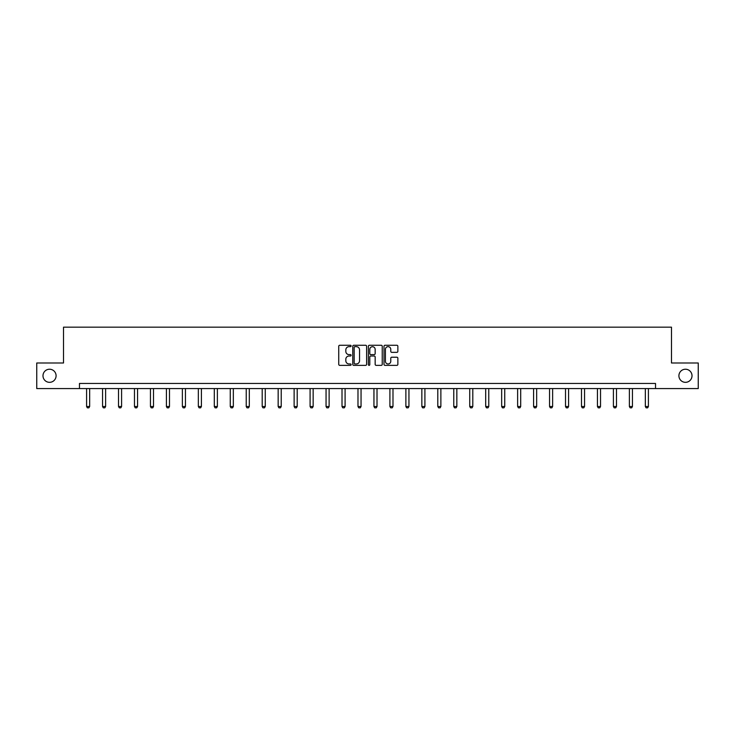 <?xml version="1.0" encoding="UTF-8"?>
<svg xmlns="http://www.w3.org/2000/svg" width="735" height="735" viewBox="0 0 735 735"><rect width="100%" height="100%" fill="white"/><g stroke="black" fill="none" stroke-linecap="round" stroke-linejoin="round"><path stroke-width="1.1" d="M678.91 375.778A6.551 6.551 0 0 0 685.461 382.329A6.551 6.551 0 0 0 692.012 375.778A6.551 6.551 0 0 0 685.461 369.227A6.551 6.551 0 0 0 678.91 375.778M42.988 375.778A6.551 6.551 0 0 0 49.539 382.329A6.551 6.551 0 0 0 56.09 375.778A6.551 6.551 0 0 0 49.539 369.227A6.551 6.551 0 0 0 42.988 375.778M351.128 345.974A0.707 0.707 0 0 0 350.42 345.266L339.754 345.266A1.001 1.001 0 0 0 338.743 346.268L338.743 364.349A1.001 1.001 0 0 0 339.754 365.359L350.42 365.359A0.707 0.707 0 0 0 351.128 364.652A0.707 0.707 0 0 0 350.42 363.954L349.042 363.954A3.216 3.216 0 0 1 345.827 360.738L345.827 359.231A3.216 3.216 0 0 1 349.042 356.016L350.42 356.016A0.707 0.707 0 0 0 351.128 355.308A0.707 0.707 0 0 0 350.42 354.61L349.042 354.61A3.216 3.216 0 0 1 345.827 351.394L345.827 349.888A3.216 3.216 0 0 1 349.042 346.672L350.42 346.672A0.707 0.707 0 0 0 351.128 345.974M396.854 352.35A1.001 1.001 0 0 0 397.865 351.348L397.865 346.268A1.001 1.001 0 0 0 396.854 345.266L385.002 345.266A1.001 1.001 0 0 0 384.001 346.268L384.001 364.349A1.001 1.001 0 0 0 385.002 365.359L396.854 365.359A1.001 1.001 0 0 0 397.865 364.349L397.865 358.221A1.001 1.001 0 0 0 396.854 357.219L391.783 357.219A1.001 1.001 0 0 0 390.781 358.221L390.781 361.262A2.683 2.683 0 0 1 388.089 363.954A2.683 2.683 0 0 1 385.406 361.262L385.406 349.364A2.683 2.683 0 0 1 388.089 346.672A2.683 2.683 0 0 1 390.781 349.364L390.781 351.348A1.001 1.001 0 0 0 391.783 352.35L396.854 352.35M79.472 388.567L36.75 388.567L36.75 362.989L63.513 362.989L63.513 327.167L671.487 327.167L671.487 362.989L698.25 362.989L698.25 388.567L655.528 388.567L655.528 383.459L79.472 383.459L79.472 388.567L655.528 388.567M366.618 346.268A1.001 1.001 0 0 0 365.617 345.266L353.765 345.266A1.001 1.001 0 0 0 352.763 346.268L352.763 364.349A1.001 1.001 0 0 0 353.765 365.359L365.617 365.359A1.001 1.001 0 0 0 366.618 364.349L366.618 346.268M369.383 345.266L381.235 345.266A1.001 1.001 0 0 1 382.237 346.268L382.237 364.349A1.001 1.001 0 0 1 381.235 365.359L376.164 365.359A1.001 1.001 0 0 1 375.162 364.349L375.162 357.017A1.001 1.001 0 0 0 374.152 356.016L370.789 356.016A1.001 1.001 0 0 0 369.788 357.017L369.788 364.652A0.707 0.707 0 0 1 369.08 365.359A0.707 0.707 0 0 1 368.382 364.652L368.382 346.268A1.001 1.001 0 0 1 369.383 345.266M354.867 346.672A0.707 0.707 0 0 0 354.169 347.379L354.169 363.246A0.707 0.707 0 0 0 354.867 363.954L356.328 363.954A3.216 3.216 0 0 0 359.544 360.738L359.544 349.888A3.216 3.216 0 0 0 356.328 346.672L354.867 346.672M375.162 349.41A2.683 2.683 0 0 0 372.47 346.727A2.683 2.683 0 0 0 369.788 349.41L369.788 353.608A1.001 1.001 0 0 0 370.789 354.61L374.152 354.61A1.001 1.001 0 0 0 375.162 353.608L375.162 349.41M86.592 388.567L86.592 406.501L89.661 406.501L89.661 388.567M89.661 406.501L88.889 407.833L87.355 407.833L86.592 406.501M102.551 388.567L102.551 406.501L105.619 406.501L105.619 388.567M105.619 406.501L104.857 407.833L103.323 407.833L102.551 406.501M118.519 388.567L118.519 406.501L121.587 406.501L121.587 388.567M121.587 406.501L120.816 407.833L119.281 407.833L118.519 406.501M134.477 388.567L134.477 406.501L137.555 406.501L137.555 388.567M137.555 406.501L136.783 407.833L135.249 407.833L134.477 406.501M150.445 388.567L150.445 406.501L153.514 406.501L153.514 388.567M153.514 406.501L152.751 407.833L151.217 407.833L150.445 406.501M166.413 388.567L166.413 406.501L169.482 406.501L169.482 388.567M169.482 406.501L168.71 407.833L167.176 407.833L166.413 406.501M182.372 388.567L182.372 406.501L185.44 406.501L185.44 388.567M185.44 406.501L184.678 407.833L183.144 407.833L182.372 406.501M198.34 388.567L198.34 406.501L201.408 406.501L201.408 388.567M201.408 406.501L200.637 407.833L199.102 407.833L198.34 406.501M214.298 388.567L214.298 406.501L217.376 406.501L217.376 388.567M217.376 406.501L216.604 407.833L215.07 407.833L214.298 406.501M230.266 388.567L230.266 406.501L233.335 406.501L233.335 388.567M233.335 406.501L232.572 407.833L231.038 407.833L230.266 406.501M246.234 388.567L246.234 406.501L249.303 406.501L249.303 388.567M249.303 406.501L248.531 407.833L246.997 407.833L246.234 406.501M262.193 388.567L262.193 406.501L265.271 406.501L265.271 388.567M265.271 406.501L264.499 407.833L262.965 407.833L262.193 406.501M278.161 388.567L278.161 406.501L281.229 406.501L281.229 388.567M281.229 406.501L280.467 407.833L278.933 407.833L278.161 406.501M294.129 388.567L294.129 406.501L297.197 406.501L297.197 388.567M297.197 406.501L296.425 407.833L294.891 407.833L294.129 406.501M310.087 388.567L310.087 406.501L313.156 406.501L313.156 388.567M313.156 406.501L312.393 407.833L310.859 407.833L310.087 406.501M326.055 388.567L326.055 406.501L329.124 406.501L329.124 388.567M329.124 406.501L328.352 407.833L326.818 407.833L326.055 406.501M342.014 388.567L342.014 406.501L345.092 406.501L345.092 388.567M345.092 406.501L344.32 407.833L342.786 407.833L342.014 406.501M357.982 388.567L357.982 406.501L361.05 406.501L361.05 388.567M361.05 406.501L360.288 407.833L358.753 407.833L357.982 406.501M373.95 388.567L373.95 406.501L377.018 406.501L377.018 388.567M377.018 406.501L376.246 407.833L374.712 407.833L373.95 406.501M389.908 388.567L389.908 406.501L392.986 406.501L392.986 388.567M392.986 406.501L392.214 407.833L390.68 407.833L389.908 406.501M405.876 388.567L405.876 406.501L408.945 406.501L408.945 388.567M408.945 406.501L408.182 407.833L406.648 407.833L405.876 406.501M421.844 388.567L421.844 406.501L424.913 406.501L424.913 388.567M424.913 406.501L424.141 407.833L422.607 407.833L421.844 406.501M437.803 388.567L437.803 406.501L440.871 406.501L440.871 388.567M440.871 406.501L440.109 407.833L438.575 407.833L437.803 406.501M453.771 388.567L453.771 406.501L456.839 406.501L456.839 388.567M456.839 406.501L456.067 407.833L454.533 407.833L453.771 406.501M469.729 388.567L469.729 406.501L472.807 406.501L472.807 388.567M472.807 406.501L472.035 407.833L470.501 407.833L469.729 406.501M485.697 388.567L485.697 406.501L488.766 406.501L488.766 388.567M488.766 406.501L488.003 407.833L486.469 407.833L485.697 406.501M501.665 388.567L501.665 406.501L504.734 406.501L504.734 388.567M504.734 406.501L503.962 407.833L502.428 407.833L501.665 406.501M517.624 388.567L517.624 406.501L520.702 406.501L520.702 388.567M520.702 406.501L519.93 407.833L518.395 407.833L517.624 406.501M533.592 388.567L533.592 406.501L536.66 406.501L536.66 388.567M536.66 406.501L535.898 407.833L534.363 407.833L533.592 406.501M549.559 388.567L549.559 406.501L552.628 406.501L552.628 388.567M552.628 406.501L551.856 407.833L550.322 407.833L549.559 406.501M565.518 388.567L565.518 406.501L568.587 406.501L568.587 388.567M568.587 406.501L567.824 407.833L566.29 407.833L565.518 406.501M581.486 388.567L581.486 406.501L584.555 406.501L584.555 388.567M584.555 406.501L583.783 407.833L582.249 407.833L581.486 406.501M597.445 388.567L597.445 406.501L600.523 406.501L600.523 388.567M600.523 406.501L599.751 407.833L598.216 407.833L597.445 406.501M613.413 388.567L613.413 406.501L616.481 406.501L616.481 388.567M616.481 406.501L615.719 407.833L614.184 407.833L613.413 406.501M629.38 388.567L629.38 406.501L632.449 406.501L632.449 388.567M632.449 406.501L631.677 407.833L630.143 407.833L629.38 406.501M645.339 388.567L645.339 406.501L648.408 406.501L648.408 388.567M648.408 406.501L647.645 407.833L646.111 407.833L645.339 406.501"/></g></svg>
